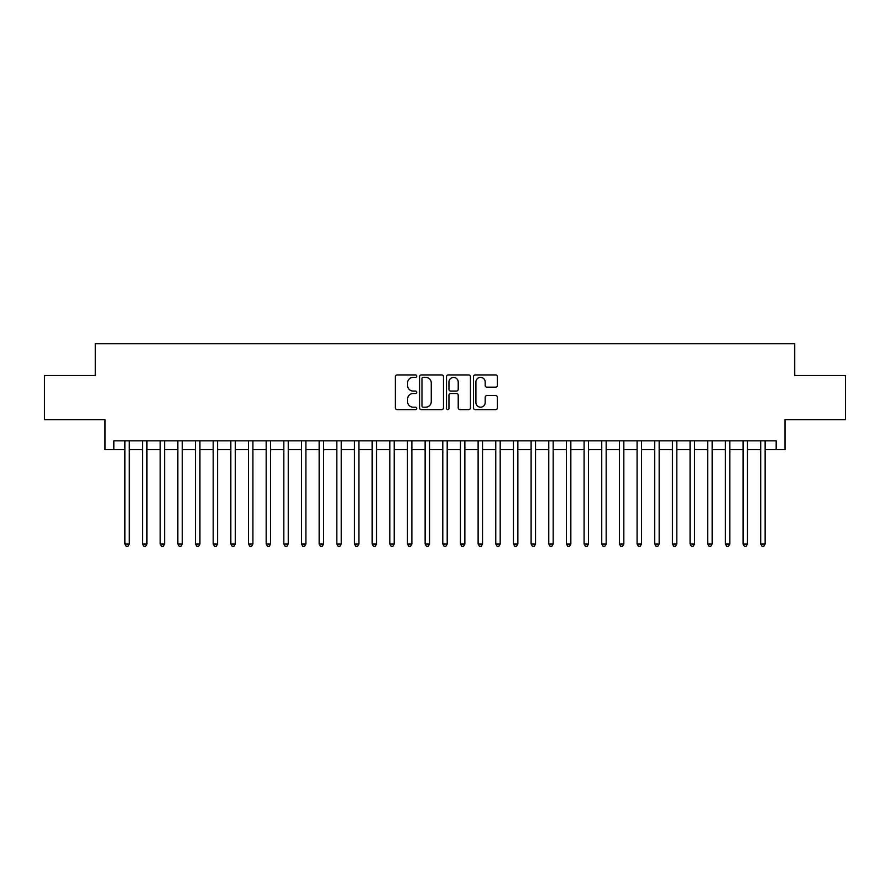 <?xml version="1.0" encoding="UTF-8"?>
<svg xmlns="http://www.w3.org/2000/svg" width="890" height="890" viewBox="0 0 890 890"><rect width="100%" height="100%" fill="white"/><g stroke="black" fill="none" stroke-linecap="round" stroke-linejoin="round"><path stroke-width="1.33" d="M416.743 376.159A1.213 1.213 0 0 0 415.53 374.935L397.107 374.935A1.736 1.736 0 0 0 395.371 376.67L395.371 407.876A1.736 1.736 0 0 0 397.107 409.611L415.53 409.611A1.213 1.213 0 0 0 416.743 408.399A1.213 1.213 0 0 0 415.53 407.186L413.138 407.186A5.551 5.551 0 0 1 407.598 401.635L407.598 399.043A5.551 5.551 0 0 1 413.138 393.491L415.53 393.491A1.213 1.213 0 0 0 416.743 392.279A1.213 1.213 0 0 0 415.53 391.066L413.138 391.066A5.551 5.551 0 0 1 407.598 385.515L407.598 382.911A5.551 5.551 0 0 1 413.138 377.371L415.53 377.371A1.213 1.213 0 0 0 416.743 376.159M495.663 387.161A1.736 1.736 0 0 0 497.399 385.426L497.399 376.67A1.736 1.736 0 0 0 495.663 374.935L475.204 374.935A1.736 1.736 0 0 0 473.48 376.67L473.48 407.876A1.736 1.736 0 0 0 475.204 409.611L495.663 409.611A1.736 1.736 0 0 0 497.399 407.876L497.399 397.307A1.736 1.736 0 0 0 495.663 395.572L486.908 395.572A1.736 1.736 0 0 0 485.184 397.307L485.184 402.547A4.639 4.639 0 0 1 480.544 407.186A4.639 4.639 0 0 1 475.905 402.547L475.905 382.01A4.639 4.639 0 0 1 480.544 377.371A4.639 4.639 0 0 1 485.184 382.01L485.184 385.426A1.736 1.736 0 0 0 486.908 387.161L495.663 387.161M113.831 449.684L113.831 440.85L776.169 440.85L776.169 449.684L785.002 449.684L785.002 419.657L845.5 419.657L845.5 375.502L794.726 375.502L794.726 343.707L95.275 343.707L95.275 375.502L44.5 375.502L44.5 419.657L104.998 419.657L104.998 449.684L124.867 449.684M443.487 376.67A1.736 1.736 0 0 0 441.752 374.935L421.293 374.935A1.736 1.736 0 0 0 419.557 376.67L419.557 407.876A1.736 1.736 0 0 0 421.293 409.611L441.752 409.611A1.736 1.736 0 0 0 443.487 407.876L443.487 376.67M448.249 374.935L468.707 374.935A1.736 1.736 0 0 1 470.443 376.67L470.443 407.876A1.736 1.736 0 0 1 468.707 409.611L459.952 409.611A1.736 1.736 0 0 1 458.216 407.876L458.216 395.227A1.736 1.736 0 0 0 456.481 393.491L450.674 393.491A1.736 1.736 0 0 0 448.949 395.227L448.949 408.399A1.213 1.213 0 0 1 447.726 409.611A1.213 1.213 0 0 1 446.513 408.399L446.513 376.67A1.736 1.736 0 0 1 448.249 374.935M129.284 449.684L142.522 449.684M146.939 449.684L160.189 449.684M164.606 449.684L177.855 449.684M182.272 449.684L195.511 449.684M199.927 449.684L213.177 449.684M217.594 449.684L230.844 449.684M235.26 449.684L248.499 449.684M252.916 449.684L266.166 449.684M270.582 449.684L283.832 449.684M288.249 449.684L301.488 449.684M305.904 449.684L319.154 449.684M323.571 449.684L336.82 449.684M341.237 449.684L354.476 449.684M358.893 449.684L372.142 449.684M376.559 449.684L389.809 449.684M394.226 449.684L407.464 449.684M411.881 449.684L425.131 449.684M429.547 449.684L442.797 449.684M447.203 449.684L460.453 449.684M464.869 449.684L478.119 449.684M482.536 449.684L495.774 449.684M500.191 449.684L513.441 449.684M517.858 449.684L531.107 449.684M535.524 449.684L548.763 449.684M553.18 449.684L566.429 449.684M570.846 449.684L584.096 449.684M588.513 449.684L601.751 449.684M606.168 449.684L619.418 449.684M623.834 449.684L637.084 449.684M641.501 449.684L654.74 449.684M659.156 449.684L672.406 449.684M676.823 449.684L690.073 449.684M694.489 449.684L707.728 449.684M712.145 449.684L725.394 449.684M729.811 449.684L743.061 449.684M747.478 449.684L760.716 449.684M765.133 449.684L776.169 449.684M423.195 377.371A1.213 1.213 0 0 0 421.982 378.584L421.982 405.974A1.213 1.213 0 0 0 423.195 407.186L425.709 407.186A5.551 5.551 0 0 0 431.261 401.635L431.261 382.911A5.551 5.551 0 0 0 425.709 377.371L423.195 377.371M458.216 382.088A4.639 4.639 0 0 0 453.577 377.449A4.639 4.639 0 0 0 448.949 382.088L448.949 389.33A1.736 1.736 0 0 0 450.674 391.066L456.481 391.066A1.736 1.736 0 0 0 458.216 389.33L458.216 382.088M129.284 440.85L129.284 544.001L124.867 544.001L124.867 440.85M129.284 544.001L127.96 546.293L126.191 546.293L124.867 544.001M146.939 440.85L146.939 544.001L142.522 544.001L142.522 440.85M146.939 544.001L145.615 546.293L143.857 546.293L142.522 544.001M164.606 440.85L164.606 544.001L160.189 544.001L160.189 440.85M164.606 544.001L163.282 546.293L161.513 546.293L160.189 544.001M182.272 440.85L182.272 544.001L177.855 544.001L177.855 440.85M182.272 544.001L180.948 546.293L179.179 546.293L177.855 544.001M199.927 440.85L199.927 544.001L195.511 544.001L195.511 440.85M199.927 544.001L198.604 546.293L196.835 546.293L195.511 544.001M217.594 440.85L217.594 544.001L213.177 544.001L213.177 440.85M217.594 544.001L216.27 546.293L214.501 546.293L213.177 544.001M235.26 440.85L235.26 544.001L230.844 544.001L230.844 440.85M235.26 544.001L233.937 546.293L232.168 546.293L230.844 544.001M252.916 440.85L252.916 544.001L248.499 544.001L248.499 440.85M252.916 544.001L251.592 546.293L249.823 546.293L248.499 544.001M270.582 440.85L270.582 544.001L266.166 544.001L266.166 440.85M270.582 544.001L269.258 546.293L267.49 546.293L266.166 544.001M288.249 440.85L288.249 544.001L283.832 544.001L283.832 440.85M288.249 544.001L286.925 546.293L285.156 546.293L283.832 544.001M305.904 440.85L305.904 544.001L301.488 544.001L301.488 440.85M305.904 544.001L304.58 546.293L302.811 546.293L301.488 544.001M323.571 440.85L323.571 544.001L319.154 544.001L319.154 440.85M323.571 544.001L322.247 546.293L320.478 546.293L319.154 544.001M341.237 440.85L341.237 544.001L336.82 544.001L336.82 440.85M341.237 544.001L339.902 546.293L338.144 546.293L336.82 544.001M358.893 440.85L358.893 544.001L354.476 544.001L354.476 440.85M358.893 544.001L357.569 546.293L355.8 546.293L354.476 544.001M376.559 440.85L376.559 544.001L372.142 544.001L372.142 440.85M376.559 544.001L375.235 546.293L373.466 546.293L372.142 544.001M394.226 440.85L394.226 544.001L389.809 544.001L389.809 440.85M394.226 544.001L392.891 546.293L391.133 546.293L389.809 544.001M411.881 440.85L411.881 544.001L407.464 544.001L407.464 440.85M411.881 544.001L410.557 546.293L408.788 546.293L407.464 544.001M429.547 440.85L429.547 544.001L425.131 544.001L425.131 440.85M429.547 544.001L428.224 546.293L426.455 546.293L425.131 544.001M447.203 440.85L447.203 544.001L442.797 544.001L442.797 440.85M447.203 544.001L445.879 546.293L444.121 546.293L442.797 544.001M464.869 440.85L464.869 544.001L460.453 544.001L460.453 440.85M464.869 544.001L463.545 546.293L461.776 546.293L460.453 544.001M482.536 440.85L482.536 544.001L478.119 544.001L478.119 440.85M482.536 544.001L481.212 546.293L479.443 546.293L478.119 544.001M500.191 440.85L500.191 544.001L495.774 544.001L495.774 440.85M500.191 544.001L498.867 546.293L497.109 546.293L495.774 544.001M517.858 440.85L517.858 544.001L513.441 544.001L513.441 440.85M517.858 544.001L516.534 546.293L514.765 546.293L513.441 544.001M535.524 440.85L535.524 544.001L531.107 544.001L531.107 440.85M535.524 544.001L534.2 546.293L532.431 546.293L531.107 544.001M553.18 440.85L553.18 544.001L548.763 544.001L548.763 440.85M553.18 544.001L551.856 546.293L550.098 546.293L548.763 544.001M570.846 440.85L570.846 544.001L566.429 544.001L566.429 440.85M570.846 544.001L569.522 546.293L567.753 546.293L566.429 544.001M588.513 440.85L588.513 544.001L584.096 544.001L584.096 440.85M588.513 544.001L587.189 546.293L585.42 546.293L584.096 544.001M606.168 440.85L606.168 544.001L601.751 544.001L601.751 440.85M606.168 544.001L604.844 546.293L603.075 546.293L601.751 544.001M623.834 440.85L623.834 544.001L619.418 544.001L619.418 440.85M623.834 544.001L622.51 546.293L620.742 546.293L619.418 544.001M641.501 440.85L641.501 544.001L637.084 544.001L637.084 440.85M641.501 544.001L640.177 546.293L638.408 546.293L637.084 544.001M659.156 440.85L659.156 544.001L654.74 544.001L654.74 440.85M659.156 544.001L657.832 546.293L656.064 546.293L654.74 544.001M676.823 440.85L676.823 544.001L672.406 544.001L672.406 440.85M676.823 544.001L675.499 546.293L673.73 546.293L672.406 544.001M694.489 440.85L694.489 544.001L690.073 544.001L690.073 440.85M694.489 544.001L693.165 546.293L691.397 546.293L690.073 544.001M712.145 440.85L712.145 544.001L707.728 544.001L707.728 440.85M712.145 544.001L710.821 546.293L709.052 546.293L707.728 544.001M729.811 440.85L729.811 544.001L725.394 544.001L725.394 440.85M729.811 544.001L728.487 546.293L726.718 546.293L725.394 544.001M747.478 440.85L747.478 544.001L743.061 544.001L743.061 440.85M747.478 544.001L746.143 546.293L744.385 546.293L743.061 544.001M765.133 440.85L765.133 544.001L760.716 544.001L760.716 440.85M765.133 544.001L763.809 546.293L762.04 546.293L760.716 544.001"/></g></svg>
